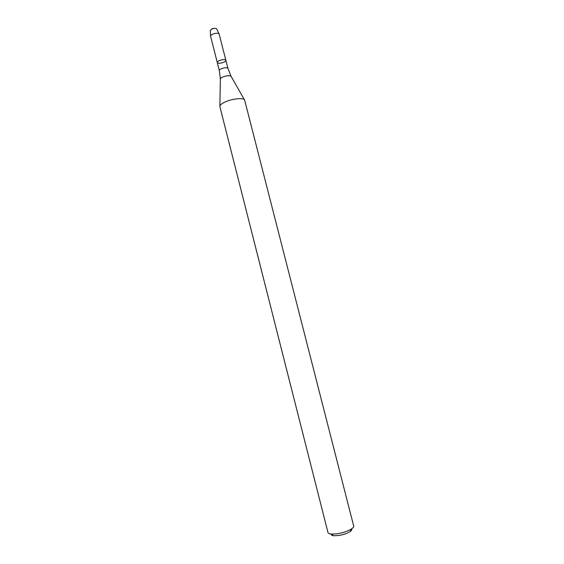 <?xml version="1.0" encoding="UTF-8"?>
<svg xmlns="http://www.w3.org/2000/svg" width="564" height="564" viewBox="0 0 564 564"><rect width="100%" height="100%" fill="white"/><g stroke="black" fill="none" stroke-linecap="round" stroke-linejoin="round"><path stroke-width="0.85" d="M219.636 60.447C222.928 59.354 225.008 59.305 225.868 60.32C226.545 62.16 217.563 64.451 217.274 62.505C217.203 61.843 217.986 61.159 219.636 60.447C222.928 59.354 225.008 59.305 225.868 60.32L219.17 34.087C218.254 32.959 216.174 32.966 212.917 34.08C211.296 34.806 210.52 35.532 210.591 36.258L217.274 62.505C217.203 61.843 217.986 61.159 219.636 60.447M219.875 106.61L219.861 106.575C219.713 104.967 222.026 103.205 226.791 101.28C234.335 98.305 244.402 97.762 244.691 100.244L244.698 100.286M219.861 106.575L327.994 532.613C328.22 533.389 329.284 533.875 331.181 534.073L336.87 533.819C342.94 532.846 347.854 531.189 351.598 528.863C353.17 527.791 353.868 526.854 353.691 526.064L244.691 100.244M331.23 534.108C331.054 534.989 331.907 535.539 333.796 535.744L338.344 535.546C343.187 534.778 347.107 533.459 350.096 531.591C351.661 530.505 352.147 529.617 351.562 528.919M211.429 29.25L212.402 28.609L215.074 28.32M210.583 36.04L210.28 30.491L212.029 28.954C214.313 28.151 215.857 28.122 216.682 28.856L219.072 33.875M217.274 62.505L219.333 70.606C219.269 69.957 220.059 69.287 221.708 68.589C225.001 67.497 227.081 67.433 227.934 68.413L225.868 60.32M219.882 105.933L220.348 79.277C220.263 78.488 221.264 77.663 223.351 76.789C227.525 75.414 230.14 75.322 231.198 76.514L244.367 99.694M227.934 68.413L231.043 76.232M219.333 70.606L220.348 78.96M350.096 531.591L351.598 528.863M333.796 535.744L331.181 534.073"/></g></svg>
